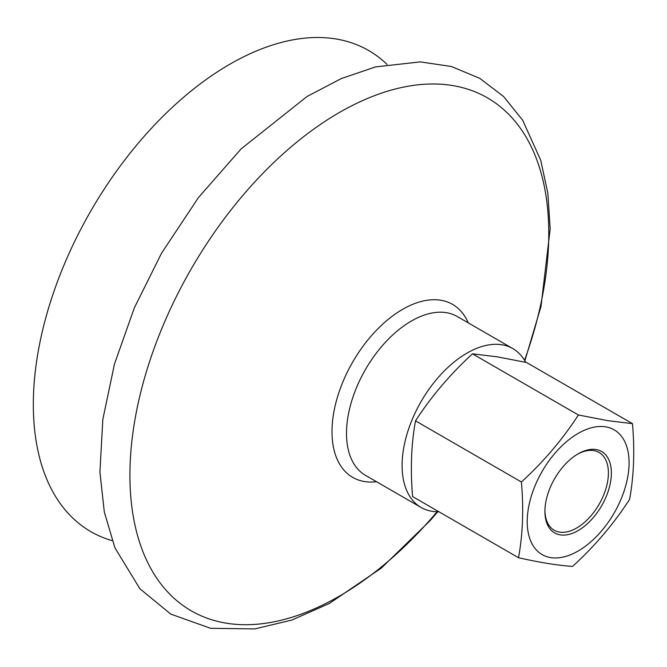 <?xml version="1.0" encoding="UTF-8"?>
<svg xmlns="http://www.w3.org/2000/svg" width="667" height="667" viewBox="0 0 667 667"><rect width="100%" height="100%" fill="white"/><g stroke="black" fill="none" stroke-linecap="round" stroke-linejoin="round"><path stroke-width="1" d="M550.142 487.719A46.99 27.13 120 0 0 544.914 511.406A46.99 27.13 120 0 0 578.139 530.59A46.99 27.13 120 0 0 611.372 473.028A46.99 27.13 120 0 0 578.139 453.843A46.99 27.13 120 0 0 550.142 487.719M577.389 454.285A44.897 25.921 -60 0 1 599.108 452.476A44.897 25.921 -60 0 1 603.41 495.656A44.897 25.921 -60 0 1 554.21 530.24A44.897 25.921 -60 0 1 544.922 510.53M578.389 414.974L607.762 420.66L632.474 423.653C634.834 450.817 633.867 476.055 629.59 499.383C613.907 523.637 594.914 545.981 572.603 566.408C557.887 565.424 539.861 562.531 518.517 557.72C522.795 534.392 523.762 509.154 521.411 481.999C543.713 461.572 562.715 439.228 578.389 414.974L472.494 353.835C450.192 374.262 431.199 396.607 415.516 420.86C411.239 444.189 410.272 469.426 412.615 496.582L518.517 557.72M632.483 423.662L526.588 362.523L497.207 356.828L472.503 353.835M415.516 420.86L521.411 481.999M438.886 511.747A91.721 52.96 -60 0 1 421.094 507.462A91.721 52.96 -60 0 1 405.87 488.444A91.721 52.96 -60 0 1 432.291 384.742A91.721 52.96 -60 0 1 512.815 348.591A91.721 52.96 -60 0 1 525.663 362.298M376.53 481.724A99.875 57.662 -60 0 1 336.101 456.678A99.875 57.662 -60 0 1 378.906 327.764A99.875 57.662 -60 0 1 468.251 322.861M112.156 540.645A277.789 160.38 -60 0 1 44.739 474.079A277.789 160.38 -60 0 1 136.935 144.781A277.789 160.38 -60 0 1 387.085 64.449M535.226 485.326A72.028 41.587 120 0 0 550.717 557.604A72.028 41.587 120 0 0 621.06 499.108A72.028 41.587 120 0 0 605.569 426.83A72.028 41.587 120 0 0 535.226 485.326M421.094 507.462L365.499 475.363A91.721 52.96 -60 0 1 350.275 456.353A91.721 52.96 -60 0 1 389.578 337.961A91.721 52.96 -60 0 1 457.228 316.492L512.815 348.591M437.118 511.747A296.173 171.002 -60 0 1 142.079 549.45A296.173 171.002 -60 0 1 269.009 167.175A296.173 171.002 -60 0 1 536.61 159.238A296.173 171.002 -60 0 1 524.545 360.322M437.752 511.756L430.257 520.485L381.316 568.109L329.173 603.552L291.754 620.093L254.761 628.923L210.564 628.297L170.785 614.107L139.887 588.753L114.924 547.832L104.302 511.998L99.917 472.094L102.826 419.435L114.474 364.024L134.325 307.887L161.547 253.177L198.449 197.574L241.146 148.858L307.17 96.407L341.379 78.539L375.546 66.908L420.293 61.889L451.451 66.508L479.815 78.373L503.51 96.432L522.628 120.168L540.704 160.188L547.824 193.096L550.183 228.881L540.995 306.47L524.862 360.864"/></g></svg>
